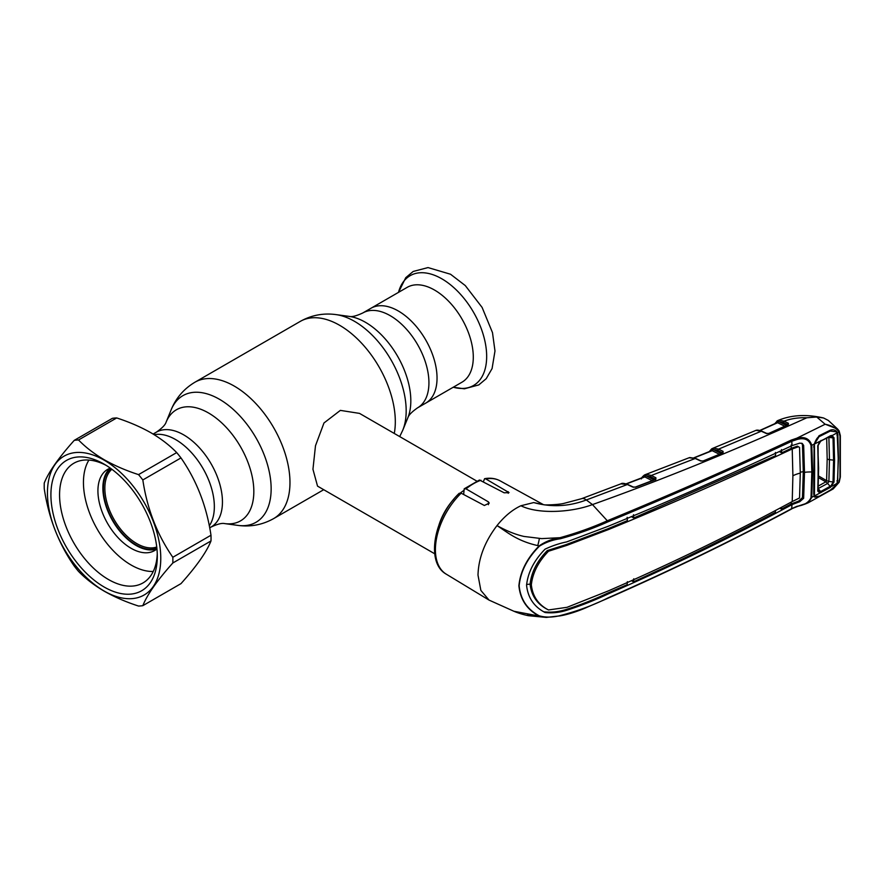 <?xml version="1.0" encoding="UTF-8"?>
<svg xmlns="http://www.w3.org/2000/svg" width="885" height="885" viewBox="0 0 885 885"><rect width="100%" height="100%" fill="white"/><g stroke="black" fill="none" stroke-linecap="round" stroke-linejoin="round"><path stroke-width="1.33" d="M398.316 310.989A54.77 31.617 60 0 1 434.092 359.255A54.77 31.617 60 0 1 425.696 403.14A54.77 31.617 -120 0 0 434.092 359.255A54.77 31.617 -120 0 0 398.316 310.989A54.77 31.617 -120 0 0 370.937 308.279A54.77 31.617 60 0 1 398.316 310.989M209.302 525.801A54.77 31.617 -120 0 0 175.617 439.568A54.77 31.617 -120 0 0 154.134 434.679A54.77 31.617 -120 0 1 175.064 439.248A54.77 31.617 -120 0 1 208.948 480.743A54.77 31.617 -120 0 1 209.302 525.801M476.738 481.064L359.531 413.395L340.36 410.386L323.976 422.975L315.491 445.741L312.947 469.282L317.538 486.13L434.745 553.8M504.361 529.374A41.993 24.249 -60 0 1 504.041 530.314M438.993 524.849A41.993 24.249 -60 0 1 453.795 499.217M460.454 492.934A41.993 24.249 -60 0 1 463.64 490.589M111.864 469.271A45.146 26.063 -120 0 0 108.092 506.342A45.146 26.063 -120 0 0 137.23 543.832A45.146 26.063 -120 0 0 156.745 546.996M110.879 468.552A46.197 26.672 -120 0 0 106.565 506.419A46.197 26.672 -120 0 0 136.5 545.127A46.197 26.672 -120 0 0 156.877 548.213M461.948 382.209A54.77 31.617 -120 0 0 470.344 338.324A54.77 31.617 -120 0 0 434.568 290.07A54.77 31.617 -120 0 0 407.188 287.348L362.828 312.958A54.77 31.617 60 0 1 390.208 315.68A54.77 31.617 60 0 1 425.984 363.934A54.77 31.617 60 0 1 417.598 407.819L461.948 382.209M544.529 612.188L545.06 612.508C534.042 606.789 527.88 597.707 526.575 585.273C527.88 572.484 534.042 560.437 545.06 549.165C552.118 545.824 559.309 543.412 566.621 541.919L608.161 526.287C671.516 500.246 732.813 473.364 792.042 445.631L791.776 441.261C732.426 468.895 671.095 495.766 607.807 521.885C593.249 528.456 577.407 534.075 560.282 538.766C552.859 539.739 545.912 542.206 539.441 546.145L539.142 545.89C517.316 541.355 506.994 531.962 497.005 525.59C484.803 541.62 478.464 558.136 478 575.139L480.865 590.406L489.04 600.096L513.908 611.258L539.142 616.06C527.006 609.677 520.258 599.565 518.898 585.737C520.258 571.533 527.006 558.258 539.142 545.89C545.492 541.52 552.439 538.788 559.984 537.704C577.053 532.936 592.828 527.283 607.309 520.756L592.463 504.583C572.197 512.26 538.799 514.583 520.9 505.755L533.71 502.569L544.175 504.804L533.71 502.569C551.311 507.437 568.845 506.574 586.324 499.97A15.742 7.047 -110.7 0 0 581.5 498.72L620.96 483.829L627.354 484.526A1.051 0.642 -64.8 0 1 627.83 484.482C624.157 483.21 621.867 482.989 620.96 483.829M643.871 477.115L644.169 476.373A1.051 0.863 -119.1 0 1 644.512 474.991L646.415 474.371L651.327 475.466L655.929 477.789L655.796 479.482L655.143 479.095A1.051 0.664 -63.1 0 1 655.873 477.767M646.415 474.371A1.051 0.841 -97.4 0 0 645.95 475.787L653.296 479.515L655.143 479.095L650.597 476.794L645.596 475.732L642.787 477.513M702.723 461.129L722.68 452.965L717.868 450.465L713.266 449.536L720.534 453.142L722.359 452.689A1.051 0.664 -63.6 0 1 723.078 451.361L723.056 453.031L703.276 460.997L700.4 460.897L695.234 458.485L689.083 457.766L644.877 474.802A1.051 0.907 -114.1 0 1 644.911 474.78A1.051 0.907 -114.1 0 0 644.446 476.064A1.051 0.796 -157 0 1 644.557 476.772L644.557 476.772A1.051 0.796 -157 0 1 644.49 476.893M646.028 474.437L644.911 474.78L646.028 474.437A1.051 0.808 -101.9 0 0 645.596 475.732A1.051 0.664 -63.1 0 1 644.866 476.938L626.447 483.918M644.866 476.938L652.566 480.843M653.296 479.515A1.051 0.664 -63.1 0 1 653.097 480.301M655.796 479.482L635.585 487.181L632.742 487.06A1.051 0.642 -64.8 0 1 633.217 487.015L633.217 487.015A1.051 0.642 -64.8 0 1 633.45 487.292M632.742 487.06L627.354 484.526L586.324 499.97L592.463 504.583C661.084 480.124 732.537 451.184 806.821 417.775C798.524 417.454 790.947 418.583 784.077 421.16L788.413 423.284L788.281 424.844L769.12 433.484L766.189 433.44L761.277 431.205L755.923 430.375L712.182 448.573A1.051 0.907 -115 0 1 712.215 448.551L713.708 448.12L718.598 449.126L723.078 451.361M539.352 538.511A42.867 24.747 -60 0 1 537.737 545.58M461.162 493.188A53.874 31.097 120 0 0 435.409 549.685A53.874 31.097 120 0 0 446.228 574.144C425.198 562.484 434.269 516.818 459.226 493.277L461.162 493.188L484.349 505.479L489.228 503.156L488.42 501.872L466.03 488.863L464.216 488.808L463.64 494.505M464.216 488.808L479.46 480.013L504.151 492.801L509.03 492.602L485.832 478.951L484.593 478.674L483.442 481.584M560.282 538.766L559.984 537.704L541.631 538.611L523.964 536.443C513.333 534.009 504.638 529.783 497.005 525.59C504.417 516.342 512.382 509.727 520.9 505.755M527.294 615.075L540.868 616.801M539.441 546.145C527.283 558.402 520.524 571.599 519.152 585.737C520.524 599.51 527.283 609.566 539.441 615.905C545.912 617.586 552.848 617.464 560.271 615.551C577.352 611.148 593.204 605.285 607.807 597.983C671.095 570.239 732.426 540.447 791.776 508.587L797.086 506.275C804.31 505.247 808.956 502.348 811.025 497.569L811.833 471.982L811.025 445.476C808.934 439.491 804.288 437.489 797.086 439.469L791.776 441.261A1.051 0.575 64.7 0 0 791.223 440.099L796.743 438.23L825.141 424.247L816.733 417.012L806.821 417.775M543.998 611.867L545.06 612.508C552.118 613.316 559.309 612.586 566.621 610.307C581.135 605.628 594.986 600.163 608.161 593.946C671.516 566.256 732.813 536.487 792.042 504.605L791.588 508.986C732.227 540.812 670.885 570.615 607.586 598.393L587.286 607.143C584.731 608.393 571.998 613.814 560.116 615.871L546.333 617.42L539.441 615.905M543.899 611.812C551.001 612.641 558.214 611.933 565.57 609.677C580.129 605.03 593.99 599.587 607.154 593.337L627.144 584.675L627.365 581.677M792.894 475.787A26.24 15.156 180 0 1 800.294 473.099L799.542 447.401L798.48 446.759L792.219 448.949L792.894 475.787L792.219 501.552C733.079 533.478 671.815 563.247 608.415 590.87L567.053 607.309L548.468 609.964L547.295 609.322C537.14 604.09 531.398 595.693 530.093 584.144L526.586 584.454M548.468 609.964C538.323 604.709 532.604 596.324 531.343 584.83C532.604 572.971 538.323 561.776 548.468 551.255L547.295 550.581C537.14 561.024 531.398 572.208 530.093 584.144L531.343 584.83M800.294 473.099L799.542 497.956L792.219 501.552M797.451 446.128L798.502 446.759L797.451 446.128L791.29 448.33L781.687 452.866L779.364 451.604M792.219 448.949C733.079 476.727 671.815 503.609 608.415 529.584L567.053 545.293L548.468 551.255M627.144 517.338L627.365 520.623L607.409 528.976L565.991 544.662L547.295 550.581M775.393 452.445L775.603 455.72L633.76 517.968L631.237 516.608M633.76 517.968L633.505 514.694M781.466 449.602L781.687 452.866M792.285 448.916L791.29 448.33L791.113 445.044M801.677 443.219L802.463 444.79L803.292 471.672L804.487 472.336A26.24 15.156 180 0 1 811.833 471.982A1.051 0.608 180 0 0 812.596 471.827L811.777 497.436L808.204 502.78L797.396 506.353M791.223 502.083L791.113 503.974L798.679 501.076L802.463 497.624L803.292 471.672A27.645 15.963 180 0 0 800.294 472.236M781.61 507.205L781.466 509.107L791.113 503.974L792.108 504.572L799.752 501.718L803.657 498.288L804.487 472.336L803.657 445.454L802.297 443.474L799.752 443.131L792.042 445.631M781.466 509.107L779.751 508.189M775.525 510.413L775.393 512.304C729.306 536.62 682.003 559.796 633.505 581.821L631.591 580.792M633.76 578.812L633.505 581.821M559.984 615.827L546.333 617.42L528.389 615.694C520.269 614.024 514.495 611.546 513.897 611.247M607.807 521.885L607.309 520.756C670.587 494.66 731.895 467.767 791.223 440.099M814.366 495.246L814.1 496.164L813.735 493.841L814.1 444.159L811.777 445.299C809.62 438.639 804.609 436.283 796.743 438.23L797.086 439.469M811.025 445.476L811.777 445.299L812.596 471.827M791.223 508.963L796.954 506.651C800.77 505.147 801.755 505.601 808.204 502.78L833.205 488.918L838.914 482.347L830.119 490.478L819.023 496.662L814.642 497.104L814.1 496.164L811.025 497.569M813.735 493.841L814.056 493.188M813.735 447.19L814.056 446.637M838.914 482.347L839.998 477.457L839.998 436.084A1.051 0.575 -2.2 0 0 840.341 435.652L839.124 430.951L837.664 429.103L838.914 431.858L838.991 430.796M836.889 434.989L837.874 434.789L838.449 458.131L837.376 483.188M836.889 480.876L837.874 480.765M839.998 477.457A1.051 0.642 2.4 0 0 840.341 477.015L840.341 435.652M839.998 436.084L838.914 431.858C836.336 428.152 831.834 425.641 825.428 424.302L837.664 429.103L828.338 420.441L823.603 417.997L816.733 417.012M838.914 431.858L837.376 432.654L837.874 434.789M814.1 444.159L819.023 435.752L830.119 430.265C832.685 429.325 834.854 429.734 836.635 431.493L837.376 432.654M819.023 435.752L818.78 436.836M776.665 422.919L776.897 422.256A1.051 0.863 -121.7 0 1 777.218 420.884L779.132 420.176L784.077 421.16A1.051 0.675 -63.9 0 0 783.358 422.488L778.7 421.592A1.051 0.852 -99.1 0 1 779.132 420.176M785.482 425.906A1.051 0.675 -63.9 0 0 785.725 425.021L778.7 421.592L777.174 421.913A1.051 0.907 -116.6 0 1 777.616 420.652L778.711 420.264A1.051 0.808 -104.2 0 0 778.313 421.537A1.051 0.675 -64 0 1 777.594 422.72L760.093 430.552M785.017 426.349L777.594 422.72M759.784 430.464L777.295 422.565A1.051 0.774 -160.1 0 0 777.174 421.913L775.625 423.395M785.725 425.021L787.55 424.534A1.051 0.675 -63.9 0 1 788.258 423.207M787.805 424.844A1.051 0.785 -158.3 0 0 787.639 424.546L783.358 422.488M768.545 433.639A1.051 0.564 66.2 0 1 768.733 433.429L768.733 433.429A1.051 0.564 66.2 0 1 769.12 433.484M787.694 425.021A1.051 0.575 65.3 0 1 788.281 424.844M766.897 433.661A1.051 0.653 114.5 0 0 766.653 433.396L766.653 433.396A1.051 0.653 114.5 0 0 766.189 433.44M711.23 450.874L711.518 450.122A1.051 0.863 -119.7 0 1 711.85 448.75L712.215 448.551M756.056 430.331C757.217 429.9 759.12 430.176 761.753 431.161A1.051 0.653 114.4 0 0 761.277 431.205L718.598 449.126A1.051 0.664 -63.6 0 0 717.868 450.465M719.804 454.47L712.193 450.697A1.051 0.664 116.4 0 0 712.923 449.48L713.266 449.536A1.051 0.841 -98.2 0 1 713.708 448.12M720.335 453.916A1.051 0.664 116.4 0 0 720.534 453.142M712.193 450.697L694.238 457.866M713.343 448.186A1.051 0.808 -102.7 0 0 712.923 449.48L710.135 451.317M711.839 450.642A1.051 0.785 21.8 0 0 711.772 449.834A1.051 0.907 -115 0 1 712.182 448.573M700.4 460.897A1.051 0.642 -65 0 1 700.876 460.853L695.698 458.441A1.051 0.642 -65 0 0 695.234 458.485L651.327 475.466A1.051 0.664 -63.1 0 0 650.597 476.794M689.083 457.766A1.051 0.841 -109 0 1 689.116 457.755L689.116 457.755A1.051 0.841 -109 0 1 689.149 457.744L689.835 457.556A1.051 0.83 -102.4 0 1 689.979 457.545M689.725 457.589A1.051 0.83 -102.4 0 1 689.835 457.556L695.698 458.441M701.108 461.129A1.051 0.642 -65 0 0 700.876 460.853L703.276 460.997M176.69 452.589C169.699 445.376 161.125 438.772 150.981 432.787C140.759 427.001 129.332 422.045 116.698 417.941A90.978 52.525 -120 0 0 112.406 418.328L74.252 440.354C58.565 457.899 48.564 472.125 44.25 483.044A90.978 52.525 -120 0 0 44.25 488.752C48.653 517.891 58.653 543.667 74.252 566.079A90.978 52.525 -120 0 0 78.533 571.411C85.646 578.702 94.219 585.306 104.253 591.202C114.607 597.054 126.035 602.01 138.536 606.048A90.978 52.525 -120 0 0 142.828 605.672L180.982 583.635C196.581 566.212 206.581 551.986 210.984 540.956A90.978 52.525 -120 0 0 210.984 535.237C206.67 506.32 196.669 480.544 180.982 457.921A90.978 52.525 -120 0 0 176.69 452.589L138.536 474.614A90.978 52.525 -120 0 1 142.828 479.947C147.142 508.875 157.143 534.651 172.829 557.273L210.984 535.237M104.109 591.003A80.137 46.263 -120 0 0 160.771 558.28A80.137 46.263 -120 0 0 104.109 460.134A80.137 46.263 -120 0 0 47.447 492.856A80.137 46.263 -120 0 0 104.109 591.003M210.984 540.956L172.829 562.982C157.22 580.416 147.22 594.643 142.828 605.672M172.829 562.982A90.978 52.525 -120 0 0 172.829 557.273M116.698 417.941L78.533 439.978C85.646 447.279 94.219 453.872 104.253 459.769C114.607 465.632 126.035 470.577 138.536 474.614M104.109 586.998A75.236 43.442 60 0 1 50.91 494.859A75.236 43.442 60 0 1 104.109 464.138L104.109 464.138A75.236 43.442 60 0 1 157.309 556.289A75.236 43.442 60 0 1 104.109 586.998M157.264 553.7A69.107 39.902 60 0 1 142.994 582.927A69.107 39.902 60 0 1 108.435 579.498A69.107 39.902 60 0 1 63.289 518.599A69.107 39.902 60 0 1 73.886 463.22A69.107 39.902 60 0 1 106.322 465.466M78.533 439.978A90.978 52.525 -120 0 0 74.252 440.354M180.982 457.921L142.828 479.947M819.698 441.748L830.484 435.752L831.856 435.431L834.002 437.721L833.017 437.92L831.225 436.084L830.108 436.36L814.421 444.005L819.112 436.559M819.388 436.537L830.174 431.106M830.44 431.072L836.458 431.847L837.133 432.787L831.225 436.084M834.002 437.721L834.566 460.211L834.002 482.082L830.484 487.347L814.421 495.987L814.886 496.706L819.388 496.219L830.44 490.058L836.458 484.737L837.664 480.854L838.228 458.242L837.133 432.787M837.133 483.321L831.856 486.274L831.225 485.5L833.017 482.159L833.581 460.355L833.017 437.92L828.338 437.267M817.751 445.819L818.625 468.22L818.061 490.401L819.809 493.022L817.751 491.098L818.315 468.829L817.751 445.819L819.809 441.349M814.421 495.987L814.631 470.698M814.421 444.005L814.654 470.754M814.012 447.047L813.746 446.483M818.061 490.401L817.751 491.098M819.698 491.905L820.66 491.584L821.026 492.613M830.484 487.347L830.108 486.33L831.225 485.5M820.66 491.584L830.108 486.33L827.652 483.442L818.183 488.553L820.66 491.584M834.002 482.082L828.891 481.429L827.652 483.442L825.849 481.849L826.612 480.644L827.176 458.961L826.678 438.097M818.293 486.053L825.816 481.86A5.244 2.81 60.8 0 1 827.541 483.509M818.559 477.679L825.849 481.849M828.891 437.367L829.466 459.713L828.891 481.429L826.612 480.644M830.484 435.752L830.108 436.36M820.66 441.04L821.026 440.431M110.238 468.187A46.894 27.07 -120 0 0 106.111 506.364A46.894 27.07 -120 0 0 136.024 545.426A46.894 27.07 -120 0 0 156.866 548.954M110.337 468.154A46.894 27.07 -120 0 0 107.638 469.393A46.894 27.07 -120 0 0 100.447 506.961A46.894 27.07 -120 0 0 131.08 548.28A46.894 27.07 -120 0 0 154.521 550.603A46.894 27.07 -120 0 0 156.944 548.888M88.92 460.067A67.36 38.896 -120 0 0 131.08 564.995A67.36 38.896 -120 0 0 153.238 571.478M362.828 312.958C356.401 315.945 351.887 317.095 349.287 316.41A64.14 37.037 60 0 1 365.472 322.306A64.14 37.037 60 0 1 407.83 417.831L402.775 430.198A73.112 42.214 60 0 0 354.487 321.321A73.112 42.214 60 0 0 336.034 314.606C323.401 312.881 311.476 315.148 300.269 321.399A78.732 45.456 60 0 1 339.641 325.304A78.732 45.456 60 0 1 394.279 433.462M153.105 434.048L156.346 432.179C162.043 428.207 165.296 424.877 166.103 422.167L171.159 409.788C175.993 397.996 183.914 388.803 194.932 382.22A78.732 45.456 60 0 1 234.304 386.114A78.732 45.456 60 0 1 285.733 455.498A78.732 45.456 60 0 1 273.664 518.588L323.711 489.704M171.159 409.788A73.112 42.214 60 0 1 219.458 399.279A73.112 42.214 60 0 1 270.29 477.502A73.112 42.214 60 0 1 237.899 525.391C250.532 527.106 262.458 524.838 273.664 518.588M166.103 422.167A64.14 37.037 60 0 1 208.473 412.941A64.14 37.037 60 0 1 253.077 481.562A64.14 37.037 60 0 1 224.657 523.588L237.899 525.391M156.346 432.179A54.77 31.617 60 0 1 183.726 434.889A54.77 31.617 60 0 1 219.502 483.144A54.77 31.617 60 0 1 211.106 527.029C217.389 524.086 221.903 522.935 224.657 523.588M453.253 387.232A63.399 36.606 -120 0 0 486.296 349.608A63.399 36.606 -120 0 0 441.847 278.819A63.399 36.606 -120 0 0 398.493 292.371L405.739 277.702L413.173 271.463L428.019 267.58L450.531 274.239L465.278 285.567L482.093 307.405L492.491 332.616L494.98 350.991L492.082 368.569L486.23 378.669L478.785 384.92L464.393 388.803L453.231 387.243M488.42 501.872L488.42 504.693M480.964 480.245A53.874 31.097 120 0 0 466.03 488.863M508.222 491.706L508.222 493.288M484.593 478.674C490.312 477.657 495.478 478.376 500.102 480.843A53.874 31.097 120 0 0 485.832 478.951M607.154 593.337L608.161 593.946M565.57 609.677L566.621 610.307M565.991 544.662L567.053 545.293M607.409 528.976L608.415 529.584M802.463 444.79L803.657 445.454M802.463 497.624L803.657 498.288M798.679 501.076L799.752 501.718M711.905 450.531L693.928 457.777M818.625 468.22L818.315 468.829M834.566 460.211L829.466 459.713A5.244 3.031 -179.9 0 1 827.176 458.961M826.601 480.632L818.592 476.008M399.71 436.593L402.775 430.198M209.69 527.847L211.106 527.029M194.932 382.22L300.269 321.399M349.287 316.41L336.034 314.606M407.83 417.831C408.549 415.231 411.802 411.89 417.598 407.819M446.228 574.144L489.04 600.096M644.413 475.035C642.278 476.794 641.271 478.088 641.393 478.918M644.557 476.772L626.149 483.829M655.453 479.404L635.242 487.104L633.217 487.015L627.83 484.482M581.5 498.72L563.435 503.51C556.499 504.981 543.91 505.036 544.175 504.804M500.102 480.843L543.456 504.66M833.205 488.918L839.179 482.225L840.341 477.015M818.957 436.781L818.924 436.803C817.651 437.201 816.324 439.071 814.93 442.411L814.421 444.038M777.882 420.53C791.345 414.888 806.578 414.047 823.603 417.997M777.561 420.685L774.629 423.849M761.753 431.161L766.653 433.396L768.733 433.429L787.882 424.8M722.58 453.496L722.824 452.943M711.75 448.795L709.162 451.704M655.342 479.935L655.619 479.36M818.105 445.432L818.105 490.6M830.926 436.106L820.793 441.007L818.105 445.465"/></g></svg>
